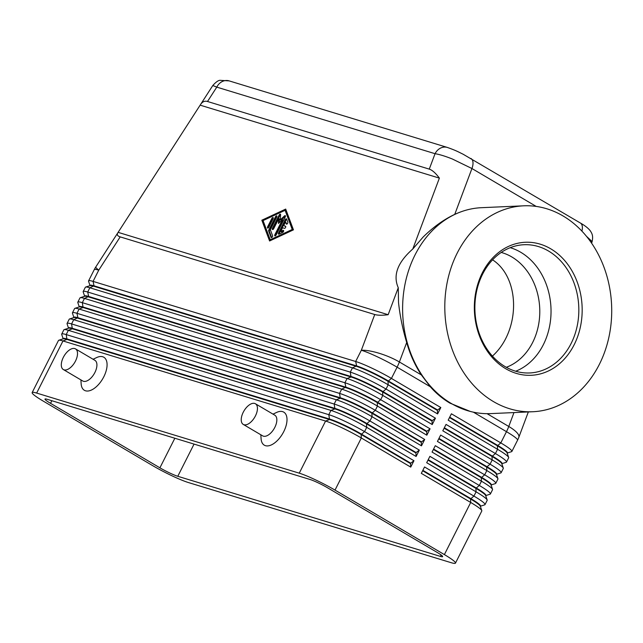 <?xml version="1.0" encoding="UTF-8"?>
<svg xmlns="http://www.w3.org/2000/svg" width="643" height="643" viewBox="0 0 643 643"><rect width="100%" height="100%" fill="white"/><g stroke="black" fill="none" stroke-linecap="round" stroke-linejoin="round"><path stroke-width="0.96" d="M501.21 252.434A59.389 48.072 -92.5 0 1 511.756 256.919A59.389 48.072 -92.5 0 1 539.702 315.118A59.389 48.072 -92.5 0 1 506.314 367.298M532.83 411.737A103.065 83.421 -92.5 0 1 493.454 401.586A103.065 83.421 -92.5 0 1 446.266 287.646A103.065 83.421 -92.5 0 1 523.683 205.816A103.065 83.421 -92.5 0 1 563.067 215.968A103.065 83.421 -92.5 0 1 610.255 329.907A103.065 83.421 -92.5 0 1 532.83 411.737L490.649 413.61A103.065 83.421 -92.5 0 1 470.258 411.424L449.923 403.129C442.625 398.805 436.083 393.347 430.296 386.748L421.366 374.933A102.864 83.252 -92.5 0 1 406.697 342.494C402.671 329.103 399.946 315.793 398.531 302.556L398.266 287.734L388.155 314.708C382.247 315.472 377.771 315.416 374.74 314.523L120.201 236.889C117.46 236.021 116.68 234.639 117.862 232.75L212.801 85.519L216.771 87.127A11.984 10.159 -73 0 1 223.153 81.131A11.984 10.159 -73 0 1 229.085 80.865A11.984 10.159 -73 0 1 229.133 80.881M447.745 147.569A11.984 10.159 107 0 0 447.407 147.456A11.984 10.159 107 0 0 447.367 147.44A11.984 10.159 107 0 0 441.436 147.705A11.984 10.159 107 0 0 435.054 153.701C439.458 154.4 445.229 156.169 452.367 159.014L471.938 168.522A11.984 6.229 -59.5 0 0 472.91 161.771A11.984 6.229 -59.5 0 0 470.989 158.516A11.984 6.229 -59.5 0 0 470.981 158.508A11.984 6.229 -59.5 0 0 470.877 158.451M200.528 104.544C202.408 101.698 204.731 100.678 207.512 101.49L429.267 169.125C432.273 170.098 435.641 173.096 439.378 178.119L412.79 249.002L423.078 237.098C433.213 227.1 443.766 219.52 454.746 214.376A102.864 83.252 -92.5 0 1 460.766 211.901L461.385 211.676A103.065 83.421 -92.5 0 1 481.494 207.689L523.683 205.816M63.038 338.877L63.191 338.58A25.407 2.701 26.8 0 1 67.169 339.006L329.763 419.107A25.407 2.701 26.8 0 1 344.359 425.111A25.407 2.701 26.8 0 1 361.35 434.057L410.748 463.185L413.955 460.726L364.557 431.606A28.758 3.054 -153.2 0 0 345.315 421.47A28.758 3.054 -153.2 0 0 328.798 414.671L66.205 334.577A28.758 3.054 -153.2 0 0 61.704 334.087A28.758 3.054 -153.2 0 0 61.704 334.456L63.127 338.708M480.45 506.21L484.726 504.827A28.758 3.054 -153.2 0 0 485.015 504.61A28.758 3.054 -153.2 0 0 484.629 503.622A28.758 3.054 -153.2 0 0 473.931 496.091L424.541 466.971L421.318 473.352L470.708 502.472L444.385 554.596A28.758 3.054 26.8 0 1 455.075 562.119A28.758 3.054 26.8 0 1 455.469 563.115A28.758 3.054 26.8 0 1 450.96 562.625L188.367 482.531A28.758 3.054 26.8 0 1 171.85 475.732A28.758 3.054 26.8 0 1 152.608 465.596L43.234 401.103A28.758 3.054 26.8 0 1 32.536 393.58A28.758 3.054 26.8 0 1 32.15 392.592A28.758 3.054 26.8 0 1 36.651 393.074L62.982 340.959L325.575 421.052A28.758 3.054 26.8 0 1 342.092 427.852A28.758 3.054 26.8 0 1 361.334 437.987L410.732 467.107L413.955 460.726M32.15 392.592L58.473 340.469A28.758 3.054 26.8 0 1 58.77 340.251A28.758 3.054 26.8 0 1 62.982 340.959L66.952 339.432A25.407 2.701 -153.2 0 0 63.239 338.813L58.77 340.251M416.101 456.474L415.908 452.977L366.51 423.85A25.407 2.701 -153.2 0 0 349.511 414.904A25.407 2.701 -153.2 0 0 334.923 408.892L330.952 410.419L328.798 414.671L329.554 419.533L325.575 421.052L299.252 473.168A28.758 3.054 26.8 0 1 315.769 479.975A28.758 3.054 26.8 0 1 335.011 490.103L361.334 437.987L361.141 434.483A25.407 2.701 -153.2 0 0 344.142 425.537A25.407 2.701 -153.2 0 0 329.554 419.533L66.952 339.432L66.205 334.577L68.351 330.317L330.952 410.419A28.758 3.054 26.8 0 1 347.469 417.219A28.758 3.054 26.8 0 1 366.711 427.346L416.101 456.474L419.324 450.092L369.934 420.964A28.758 3.054 -153.2 0 0 350.692 410.837A28.758 3.054 -153.2 0 0 334.175 404.037L71.574 323.935A28.758 3.054 -153.2 0 0 67.073 323.453A28.758 3.054 -153.2 0 0 67.073 323.815L68.496 328.075M67.073 323.453L69.219 319.201A28.758 3.054 26.8 0 1 69.516 318.984A28.758 3.054 26.8 0 1 73.728 319.684L336.321 399.777A28.758 3.054 26.8 0 1 352.838 406.585A28.758 3.054 26.8 0 1 372.08 416.712L421.478 445.84L424.701 439.458L375.303 410.33A28.758 3.054 -153.2 0 0 356.061 400.203A28.758 3.054 -153.2 0 0 339.544 393.395L76.951 313.302A28.758 3.054 -153.2 0 0 72.442 312.82L74.596 308.56A28.758 3.054 26.8 0 1 74.885 308.343A28.758 3.054 26.8 0 1 79.097 309.05L341.698 389.144A28.758 3.054 26.8 0 1 358.215 395.943A28.758 3.054 26.8 0 1 377.457 406.079L426.848 435.198L430.071 428.817L380.68 399.697A28.758 3.054 -153.2 0 0 361.438 389.562A28.758 3.054 -153.2 0 0 344.921 382.762L82.32 302.668A28.758 3.054 -153.2 0 0 77.819 302.178L79.965 297.926A28.758 3.054 26.8 0 1 80.262 297.709A28.758 3.054 26.8 0 1 84.474 298.408L347.067 378.51A28.758 3.054 26.8 0 1 363.584 385.31A28.758 3.054 26.8 0 1 382.826 395.437L432.225 424.565L435.448 418.183L386.049 389.055A28.758 3.054 -153.2 0 0 366.807 378.928A28.758 3.054 -153.2 0 0 350.29 372.128L87.697 292.026A28.758 3.054 -153.2 0 0 83.188 291.544L85.342 287.292A28.758 3.054 26.8 0 1 85.632 287.075A28.758 3.054 26.8 0 1 89.843 287.775L352.444 367.868A28.758 3.054 26.8 0 1 368.953 374.676A28.758 3.054 26.8 0 1 388.195 384.803L437.594 413.931L440.817 407.549L391.426 378.422A28.758 3.054 -153.2 0 0 372.184 368.294A28.758 3.054 -153.2 0 0 355.667 361.487L93.066 281.393A28.758 3.054 -153.2 0 0 88.565 280.911A28.758 3.054 -153.2 0 0 88.565 281.272L89.988 285.524M68.415 328.243L68.56 327.946A25.407 2.701 26.8 0 1 72.538 328.372L335.14 408.466A25.407 2.701 26.8 0 1 349.728 414.478A25.407 2.701 26.8 0 1 366.727 423.424L416.117 452.551L419.324 450.092M61.704 334.087L63.85 329.835A28.758 3.054 26.8 0 1 64.147 329.618A28.758 3.054 26.8 0 1 68.351 330.317L72.329 328.798A25.407 2.701 -153.2 0 0 68.608 328.179L64.147 329.618M73.784 317.602L73.937 317.304A25.407 2.701 26.8 0 1 77.916 317.738L340.509 397.832A25.407 2.701 26.8 0 1 355.097 403.844A25.407 2.701 26.8 0 1 372.096 412.79L421.495 441.918L424.701 439.458M72.442 312.82A28.758 3.054 -153.2 0 0 72.442 313.181L73.873 317.433M421.478 445.84L421.278 442.336L371.879 413.216A25.407 2.701 -153.2 0 0 354.888 404.262A25.407 2.701 -153.2 0 0 340.3 398.258L77.699 318.164A25.407 2.701 -153.2 0 0 73.985 317.538L69.516 318.984M79.161 306.968L79.306 306.671A25.407 2.701 26.8 0 1 83.285 307.097L345.886 387.199A25.407 2.701 26.8 0 1 360.474 393.203A25.407 2.701 26.8 0 1 377.473 402.148L426.864 431.276L430.071 428.817M77.819 302.178A28.758 3.054 -153.2 0 0 77.819 302.548L79.242 306.799M426.848 435.198L426.647 431.702L377.256 402.574A25.407 2.701 -153.2 0 0 360.257 393.629A25.407 2.701 -153.2 0 0 345.669 387.625L83.076 307.523A25.407 2.701 -153.2 0 0 79.354 306.904L74.885 308.343M84.53 296.335L84.683 296.037A25.407 2.701 26.8 0 1 88.662 296.463L351.255 376.557A25.407 2.701 26.8 0 1 365.843 382.569A25.407 2.701 26.8 0 1 382.842 391.515L432.241 420.643L435.448 418.183M83.188 291.544A28.758 3.054 -153.2 0 0 83.188 291.906L84.619 296.166M432.225 424.565L432.024 421.069L382.625 391.941A25.407 2.701 -153.2 0 0 365.634 382.995A25.407 2.701 -153.2 0 0 351.046 376.983L88.445 296.889A25.407 2.701 -153.2 0 0 84.723 296.27L80.262 297.709M89.907 285.693L90.052 285.396A25.407 2.701 26.8 0 1 94.031 285.83L356.632 365.923A25.407 2.701 26.8 0 1 371.22 371.935A25.407 2.701 26.8 0 1 388.219 380.881L437.61 410.009L440.817 407.549M437.594 413.931L437.393 410.427L388.002 381.307A25.407 2.701 -153.2 0 0 371.003 372.353A25.407 2.701 -153.2 0 0 356.415 366.349L93.814 286.256A25.407 2.701 -153.2 0 0 90.1 285.629L85.632 287.075M480.305 506.507L480.514 506.081A25.407 2.701 -153.2 0 0 480.176 505.197A25.407 2.701 -153.2 0 0 470.724 498.55L422.845 470.322M422.628 470.748L470.515 498.976L470.708 502.472A28.758 3.054 26.8 0 1 481.406 509.995A28.758 3.054 26.8 0 1 481.792 510.63A28.758 3.054 26.8 0 1 481.792 510.992L455.469 563.115M485.827 495.568L490.095 494.194A28.758 3.054 -153.2 0 0 490.392 493.977A28.758 3.054 -153.2 0 0 489.998 492.98A28.758 3.054 -153.2 0 0 479.308 485.457L429.91 456.329L426.687 462.711L476.085 491.839L473.931 496.091L470.515 498.976A25.407 2.701 26.8 0 1 479.959 505.623A25.407 2.701 26.8 0 1 480.305 506.178L481.792 510.63M501.942 463.659L506.21 462.285A28.758 3.054 -153.2 0 0 506.507 462.068A28.758 3.054 -153.2 0 0 506.121 461.071A28.758 3.054 -153.2 0 0 495.423 453.548L446.033 424.42L442.802 430.802L492.2 459.93A28.758 3.054 26.8 0 1 502.898 467.453A28.758 3.054 26.8 0 1 503.284 468.08A28.758 3.054 26.8 0 1 503.284 468.45L501.138 472.701A28.758 3.054 -153.2 0 0 500.744 471.713A28.758 3.054 -153.2 0 0 490.054 464.19L440.656 435.062L437.433 441.444L486.831 470.572A28.758 3.054 26.8 0 1 497.521 478.095A28.758 3.054 26.8 0 1 497.915 478.722A28.758 3.054 26.8 0 1 497.915 479.083L495.761 483.343A28.758 3.054 -153.2 0 0 495.375 482.346A28.758 3.054 -153.2 0 0 484.677 474.823L435.287 445.695L432.064 452.077L481.454 481.205A28.758 3.054 26.8 0 1 492.152 488.728A28.758 3.054 26.8 0 1 492.538 489.355A28.758 3.054 26.8 0 1 492.538 489.725L490.392 493.977M507.319 453.026L511.587 451.651A28.758 3.054 -153.2 0 0 511.884 451.434A28.758 3.054 -153.2 0 0 511.49 450.438A28.758 3.054 -153.2 0 0 500.801 442.914L451.402 413.787L448.179 420.168L497.569 449.296A28.758 3.054 26.8 0 1 508.267 456.819A28.758 3.054 26.8 0 1 508.653 457.446A28.758 3.054 26.8 0 1 508.653 457.816L506.507 462.068M496.573 474.301L500.841 472.918A28.758 3.054 -153.2 0 0 501.138 472.701M491.196 484.935L495.472 483.56A28.758 3.054 -153.2 0 0 495.761 483.343M428.005 460.107L475.884 488.342L476.085 491.839A28.758 3.054 26.8 0 1 486.775 499.362A28.758 3.054 26.8 0 1 487.169 499.989A28.758 3.054 26.8 0 1 487.169 500.358L485.015 504.61M485.674 495.866L485.891 495.44A25.407 2.701 -153.2 0 0 485.545 494.563A25.407 2.701 -153.2 0 0 476.101 487.916L428.222 459.681M433.374 449.473L481.253 477.709L481.454 481.205L479.308 485.457L475.884 488.342A25.407 2.701 26.8 0 1 485.336 494.989A25.407 2.701 26.8 0 1 485.674 495.544L487.169 499.989M491.051 485.232L491.26 484.806A25.407 2.701 -153.2 0 0 490.922 483.93A25.407 2.701 -153.2 0 0 481.47 477.283L433.591 449.047M438.751 438.839L486.63 467.067L486.831 470.572L484.677 474.823L481.253 477.709A25.407 2.701 26.8 0 1 490.705 484.356A25.407 2.701 26.8 0 1 491.051 484.91L492.538 489.355M496.42 474.598L496.637 474.172A25.407 2.701 -153.2 0 0 496.292 473.288A25.407 2.701 -153.2 0 0 486.847 466.641L438.96 438.413M444.12 428.198L491.999 456.434L492.2 459.93L490.054 464.19L486.63 467.067A25.407 2.701 26.8 0 1 496.075 473.714A25.407 2.701 26.8 0 1 496.42 474.269L497.915 478.722M501.797 463.957L502.006 463.531A25.407 2.701 -153.2 0 0 501.669 462.655A25.407 2.701 -153.2 0 0 492.216 456.008L444.337 427.772M449.497 417.564L497.377 445.8L497.569 449.296L495.423 453.548L491.999 456.434A25.407 2.701 26.8 0 1 501.452 463.081A25.407 2.701 26.8 0 1 501.797 463.635L503.284 468.08M507.166 453.323L507.383 452.897A25.407 2.701 -153.2 0 0 507.038 452.021A25.407 2.701 -153.2 0 0 497.594 445.374L449.706 417.138M473.425 412.179L506.475 431.67L500.801 442.914L497.377 445.8A25.407 2.701 26.8 0 1 506.821 452.447A25.407 2.701 26.8 0 1 507.166 453.002L508.653 457.446M75.496 348.884L94.899 360.329A11.984 6.229 120.5 0 1 94.545 373.165A11.984 6.229 120.5 0 1 83.437 381.291A11.984 6.229 120.5 0 1 82.73 380.977L63.319 369.532A11.984 6.229 120.5 0 1 63.673 356.696A11.984 6.229 120.5 0 1 74.781 348.57A11.984 6.229 120.5 0 1 75.496 348.884A11.984 6.229 120.5 0 1 75.143 361.72A11.984 6.229 120.5 0 1 64.035 369.846A11.984 6.229 120.5 0 1 63.319 369.532M93.082 359.26L96.619 357.58A19.177 9.958 120.5 0 1 102.703 356.752A19.177 9.958 120.5 0 1 103.828 376.742A19.177 9.958 120.5 0 1 85.511 390.791A19.177 9.958 120.5 0 1 81.155 383.807L80.905 379.9M243.247 424.412L262.657 435.858A11.984 6.229 -59.5 0 0 263.373 436.171A11.984 6.229 -59.5 0 0 274.473 428.045A11.984 6.229 -59.5 0 0 274.826 415.209L255.424 403.764A11.984 6.229 -59.5 0 0 254.708 403.45A11.984 6.229 -59.5 0 0 243.601 411.576A11.984 6.229 -59.5 0 0 243.247 424.412A11.984 6.229 -59.5 0 0 243.962 424.726A11.984 6.229 -59.5 0 0 255.07 416.6A11.984 6.229 -59.5 0 0 255.424 403.764M273.01 414.14L276.546 412.46A19.177 9.958 120.5 0 1 282.631 411.633A19.177 9.958 120.5 0 1 283.756 431.622A19.177 9.958 120.5 0 1 265.438 445.671A19.177 9.958 120.5 0 1 261.082 438.687L260.833 434.781M586.472 236.319L591.681 241.157L591.616 243.207M470.258 411.424A103.065 83.421 -92.5 0 1 451.265 403.466A103.065 83.421 -92.5 0 1 402.783 302.025A103.065 83.421 -92.5 0 1 461.385 211.676M550.746 248.817A66.583 53.891 -92.5 0 1 577.261 337.671A66.583 53.891 -92.5 0 1 505.768 368.736A66.583 53.891 -92.5 0 1 479.252 279.882A66.583 53.891 -92.5 0 1 550.746 248.817M548.527 251.035A64.187 51.954 -92.5 0 1 577.92 321.998A64.187 51.954 -92.5 0 1 529.703 372.964A64.187 51.954 -92.5 0 1 505.173 366.639A64.187 51.954 -92.5 0 1 475.788 295.676A64.187 51.954 -92.5 0 1 524.005 244.718A64.187 51.954 -92.5 0 1 548.527 251.035M510.212 247.676A64.187 51.954 -92.5 0 1 520.734 252.273A64.187 51.954 -92.5 0 1 550.971 314.628A64.187 51.954 -92.5 0 1 515.702 371.236M492.57 259.82C520.637 278.073 520.557 330.848 492.425 356.101M398.266 287.734C392.777 275.284 397.615 262.376 412.79 249.002M47.236 399.311L309.838 479.413A14.379 1.527 26.8 0 1 327.713 487.876L437.087 552.369A14.379 1.527 26.8 0 1 442.633 556.629A14.379 1.527 26.8 0 1 440.383 556.388L177.781 476.286A14.379 1.527 26.8 0 1 159.906 467.823L50.532 403.33A14.379 1.527 26.8 0 1 44.986 399.07A14.379 1.527 26.8 0 1 47.236 399.311M200.158 105.163L439.378 178.119M118.143 232.356L388.155 314.708M269.586 240.98L261.838 220.211L285.701 209.079L293.449 229.848L269.586 240.98M444.385 554.596L335.011 490.103M410.732 467.107L410.531 463.611L361.141 434.483L364.557 431.606L366.711 427.346L366.51 423.85L369.934 420.964L372.08 416.712L371.879 413.216L375.303 410.33L377.457 406.079L377.256 402.574L380.68 399.697L382.826 395.437L382.625 391.941L386.049 389.055L388.195 384.803L388.002 381.307L391.426 378.422L397.101 367.177A28.758 3.054 -153.2 0 0 377.859 357.042A28.758 3.054 -153.2 0 0 361.342 350.242L355.667 361.487L356.632 365.923L352.444 367.868L350.29 372.128L351.046 376.983L347.067 378.51L344.921 382.762L345.886 387.199L341.698 389.144L339.544 393.395L340.3 398.258L336.321 399.777L334.175 404.037L334.923 408.892L72.329 328.798L71.574 323.935L73.728 319.684L77.916 317.738L76.951 313.302L79.097 309.05L83.076 307.523L82.32 302.668L84.474 298.408L88.662 296.463L87.697 292.026L89.843 287.775L94.031 285.83L93.066 281.393L98.749 270.148L120.201 236.889M437.393 410.427L437.61 410.009M432.024 421.069L432.241 420.643M426.647 431.702L426.864 431.276M421.278 442.336L421.495 441.918M415.908 452.977L416.117 452.551M299.252 473.168L36.651 393.074M410.531 463.611L410.748 463.185M280.702 231.48L282.992 230.411A1.198 0.619 120.5 0 1 283.442 230.387A1.198 0.619 120.5 0 1 283.539 231.392A1.198 0.619 120.5 0 1 282.671 232.436L279.006 234.148A1.198 0.619 120.5 0 1 278.556 234.165A1.198 0.619 120.5 0 1 278.556 232.951L285.243 219.705A1.198 0.619 120.5 0 1 286.465 218.861A1.198 0.619 120.5 0 1 286.625 219.062L287.815 222.261A1.198 0.619 120.5 0 1 287.453 223.603A1.198 0.619 120.5 0 1 286.44 224.118A1.198 0.619 120.5 0 1 286.28 223.917L285.532 221.915L283.651 225.637L285.476 226.191A1.198 0.619 120.5 0 1 285.548 226.223A1.198 0.619 120.5 0 1 285.516 227.509A1.198 0.619 120.5 0 1 284.399 228.321L282.582 227.759L280.702 231.48L281.409 231.898L283.643 230.853M286.714 219.295A1.198 0.619 -59.5 0 0 285.95 220.123L279.263 233.361A1.198 0.619 -59.5 0 0 279.062 234.124M283.651 225.637L285.725 226.465M285.532 221.915L286.891 224.094M271.868 218.411A1.198 0.619 120.5 0 1 273.09 217.559A1.198 0.619 120.5 0 1 273.09 218.781L268.83 227.204A1.198 0.619 120.5 0 1 267.617 228.048A1.198 0.619 120.5 0 1 267.617 226.834L271.868 218.411L272.576 218.821L268.324 227.244A1.198 0.619 -59.5 0 0 268.115 228M273.291 218.025A1.198 0.619 -59.5 0 0 272.576 218.821M292.235 229.479L285.082 210.309L285.789 210.727L292.943 229.897L292.235 229.479L270.213 239.751L270.912 240.169L292.943 229.897M285.082 210.309L263.059 220.581L270.213 239.751M261.838 220.211L262.545 220.621L270.06 240.755M285.942 209.714L262.545 220.621M270.357 229.736L272.592 235.732A1.198 0.619 120.5 0 1 272.23 237.074A1.198 0.619 120.5 0 1 271.217 237.589A1.198 0.619 120.5 0 1 271.057 237.388L268.67 230.998A1.198 0.619 120.5 0 1 268.83 229.985L275.517 216.739A1.198 0.619 120.5 0 1 276.739 215.895A1.198 0.619 120.5 0 1 276.739 217.109L270.357 229.736M276.94 216.353A1.198 0.619 -59.5 0 0 276.225 217.157L269.538 230.395A1.198 0.619 -59.5 0 0 269.377 231.416L271.667 237.564M282.438 219.713L278.451 223.434L278.789 218.604L273.693 228.683A1.198 0.619 120.5 0 1 272.479 229.535A1.198 0.619 120.5 0 1 272.479 228.313L279.191 215.027A1.198 0.619 120.5 0 1 280.404 214.183A1.198 0.619 120.5 0 1 280.605 214.722L280.252 219.874L284.495 215.911A1.198 0.619 120.5 0 1 285.267 215.662A1.198 0.619 120.5 0 1 285.267 216.884L276.104 235.033A1.198 0.619 120.5 0 1 274.882 235.877A1.198 0.619 120.5 0 1 274.882 234.663L282.438 219.713L283.145 220.131L275.59 235.073A1.198 0.619 -59.5 0 0 275.389 235.828M285.476 216.128A1.198 0.619 -59.5 0 0 285.203 216.329L280.951 220.292L280.252 219.874M278.789 218.604L279.496 219.014L279.239 222.695M280.613 214.641A1.198 0.619 -59.5 0 0 279.898 215.445L273.187 228.731A1.198 0.619 -59.5 0 0 272.978 229.487M207.512 101.49L216.771 87.127L435.054 153.701L429.267 169.125M454.746 214.376L471.938 168.522L536.206 206.419M447.407 147.464C456.361 150.599 458.861 152.182 463.169 154.248L580.364 223.008A11.984 6.229 120.5 0 1 580.364 223.008A11.984 6.229 120.5 0 1 582.285 226.264A11.984 6.229 120.5 0 1 581.915 231.126M430.296 386.748L397.101 367.177A28.758 14.942 -59.5 0 0 398.322 364.581A28.758 14.942 -59.5 0 0 399.391 361.977L406.697 342.494M513.974 412.573L508.766 426.47A28.758 7.877 20.6 0 1 518.788 435.512A28.758 7.877 20.6 0 1 518.821 437.32L528.337 411.938M117.862 232.75L95.743 267.046A28.758 1.889 32.8 0 0 98.749 270.148A28.758 3.054 -153.2 0 0 94.248 269.658L88.565 280.911M511.884 451.434L517.559 440.182A28.758 3.054 -153.2 0 0 517.173 439.193A28.758 3.054 -153.2 0 0 506.475 431.67A28.758 14.942 120.5 0 0 507.705 429.074A28.758 14.942 120.5 0 0 508.766 426.47L487.072 413.674M374.74 314.523L361.342 350.242A28.758 7.877 20.6 0 1 379.474 353.369A28.758 7.877 20.6 0 1 399.391 361.977L421.366 374.933M177.781 476.286L194.049 444.096M440.383 556.388L441.098 554.957M159.906 467.823L174.848 438.237M50.532 403.33L51.85 400.718M282.992 230.411L283.643 230.789M278.556 232.951L279.263 233.361M285.243 219.705L285.95 220.123M286.28 223.917L286.69 224.158M267.617 226.834L268.324 227.244M271.057 237.388L271.467 237.629M268.67 230.998L269.377 231.416M268.83 229.985L269.538 230.395M275.517 216.739L276.225 217.157M284.495 215.911L285.203 216.329M274.882 234.663L275.59 235.073M279.191 215.027L279.898 215.445M272.479 228.313L273.187 228.731M580.356 223C584.817 225.524 588.072 228.056 590.121 230.604C592.364 233.835 593.409 236.383 591.898 242.451M517.559 440.182A28.758 28.758 0 0 0 518.821 437.32M229.125 80.881L219.962 80.319C218.258 80.367 215.871 82.095 212.801 85.519M95.743 267.046A28.758 28.758 0 0 0 94.248 269.658M229.085 80.865L447.367 147.44"/></g></svg>
